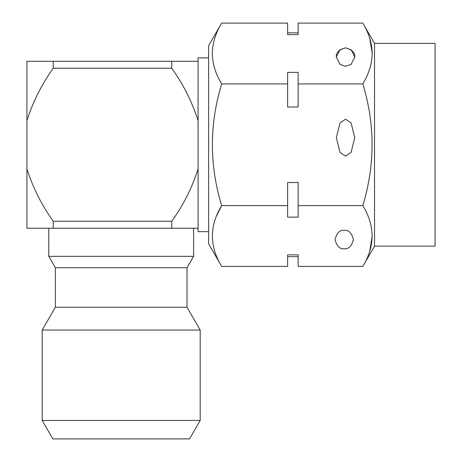 <?xml version="1.0" encoding="UTF-8"?>
<svg xmlns="http://www.w3.org/2000/svg" width="462" height="462" viewBox="0 0 462 462"><rect width="100%" height="100%" fill="white"/><g stroke="black" fill="none" stroke-linecap="round" stroke-linejoin="round"><path stroke-width="0.69" d="M208.616 231.658L198.083 231.658L198.083 228.234L171.748 228.234L196.24 228.234L193.607 228.234L193.607 256.335L48.776 256.335L48.776 228.234L46.142 228.234L53.251 228.234L26.917 228.234L26.917 168.907C33.004 187.867 41.782 205.319 53.251 221.263L171.748 221.263C183.304 205.163 192.082 187.711 198.083 168.907L198.083 57.86L208.616 57.86M374.515 43.376L435.083 43.376L435.083 246.142L374.515 246.142L374.515 43.376L362.809 23.1C368.803 32.952 371.945 43.087 372.222 53.517C371.985 63.814 368.849 73.955 362.809 83.928C375.161 124.376 375.161 164.928 362.809 205.59C375.161 225.814 375.161 246.09 362.809 266.418L298.152 266.418L298.152 254.874L287.618 254.874L287.618 266.418L221.662 266.418L208.616 243.821L208.616 45.698L221.662 23.1C215.667 32.952 212.532 43.087 212.254 53.517C212.491 63.814 215.627 73.955 221.662 83.928L287.618 83.928L287.618 72.384L298.152 72.384L298.152 107.017L287.618 107.017L287.618 83.928M287.618 205.59L287.618 182.502L298.152 182.502L298.152 217.134L287.618 217.134L287.618 205.59L221.662 205.59L216.516 215.933M336.33 57.069L340.02 49.694L345.547 47.852L351.08 49.694L354.764 57.069L351.08 64.443L345.547 66.285L340.02 64.443L336.33 57.069C335.81 52.714 338.883 49.642 345.547 47.852C352.217 49.642 355.29 52.714 354.764 57.069M345.547 119.213L351.08 122.904L354.764 137.647L351.08 152.396L345.547 156.081L340.02 152.396L336.33 137.647L340.02 122.904L345.547 119.213M372.216 53.269L369.687 38.15M344.23 230.342C348.591 229.816 351.663 232.888 353.447 239.559C351.663 246.229 348.591 249.301 344.23 248.775C339.876 249.301 336.804 246.229 335.014 239.559C336.804 232.888 339.876 229.816 344.23 230.342M42.192 420.466L52.835 438.9L189.547 438.9L200.19 420.466L200.19 330.041L42.192 330.041L42.192 420.466L200.19 420.466M187.023 267.735L187.023 307.236L55.359 307.236L55.359 267.735L187.023 267.735L193.607 256.335M362.809 23.1L298.152 23.1L298.152 34.644L287.618 34.644L287.618 23.1L221.662 23.1M369.692 251.345L372.222 236.001M362.809 205.59L298.152 205.59M362.809 83.928L298.152 83.928M221.662 266.418C209.309 246.194 209.309 225.918 221.662 205.59C209.309 165.142 209.309 124.59 221.662 83.928M198.083 120.611C191.996 101.652 183.218 84.2 171.748 68.255L53.251 68.255L53.251 61.284L198.083 61.284M171.748 68.255L171.748 61.284M53.251 68.255C41.701 84.355 32.923 101.807 26.917 120.611L26.917 61.284L53.251 61.284M26.917 120.611L26.917 168.907M198.083 228.234L198.083 168.907M171.748 221.263L171.748 228.234L53.251 228.234L53.251 221.263M187.023 307.236L200.19 330.041M55.359 307.236L42.192 330.041M55.359 267.735L48.776 256.335M287.618 256.676L298.152 256.676M287.618 32.842L298.152 32.842M374.515 246.142L362.809 266.418"/></g></svg>
